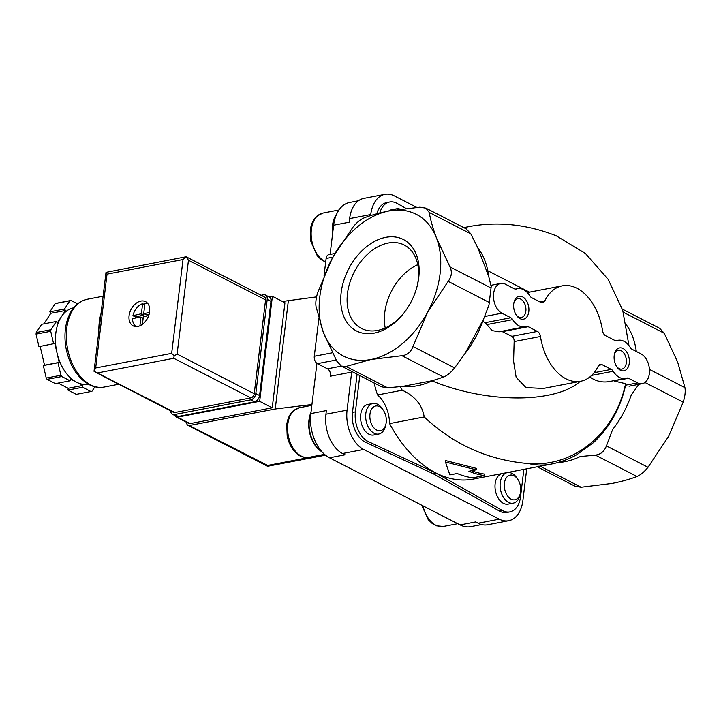 <?xml version="1.0" encoding="UTF-8"?>
<svg xmlns="http://www.w3.org/2000/svg" width="721" height="721" viewBox="0 0 721 721"><rect width="100%" height="100%" fill="white"/><g stroke="black" fill="none" stroke-linecap="round" stroke-linejoin="round"><path stroke-width="1.08" d="M628.964 345.602L622.71 310.255L608.154 279.342L585.416 253.459L556.206 235.776C527.024 224.375 498.175 221.275 469.659 226.475L463.945 227.701M476.239 469.84L476.41 468.389L445.632 460.575L445.461 462.044L449.85 474.914L457.177 473.499A125.932 80.563 79.1 0 0 472.661 477.834L484.395 475.581A125.932 80.563 -100.9 0 1 468.911 471.246L476.239 469.84L445.461 462.044M484.395 475.581L484.575 474.085A124.382 79.571 -100.9 0 1 471.489 470.75M550.979 464.153L473.237 479.105A124.382 79.571 79.1 0 1 389.592 423.597L424.209 416.945C453.806 444.731 488.613 460.277 528.637 463.594A124.382 79.571 79.1 0 0 550.979 464.153C560.136 462.377 568.77 459.214 576.899 454.645L593.662 442.487C609.759 427.174 620.357 408.293 625.449 385.861L625.585 383.671C616.518 428.95 577.791 467.343 528.637 463.594M374.046 382.914A124.382 79.571 79.1 0 0 377.516 394.964L402.255 390.205L400.065 386.681M370.954 359.5A79.68 54.751 -62.8 0 0 427.535 312.355A79.68 54.751 -62.8 0 0 436.52 238.092A79.68 54.751 -62.8 0 0 388.925 210.974A79.68 54.751 -62.8 0 0 332.354 258.118A79.68 54.751 -62.8 0 0 323.368 332.381A79.68 54.751 -62.8 0 0 370.954 359.5L401.957 355.696C407.257 355.102 410.943 352.037 412.998 346.495L427.535 312.355L448.174 281.352C451.707 276.576 452.283 271.745 449.931 266.86L436.52 238.092C433.078 228.927 430.644 220.383 429.211 212.461L425.931 208.162L419.928 207.17L388.925 210.974C379.498 212.83 371.207 215.137 364.033 217.913C360.455 219.391 356.778 222.456 352.993 227.115L332.354 258.118L317.817 292.257C316.005 297.917 315.428 302.748 316.059 306.749L323.368 332.381L336.779 361.149L341.357 366.106L346.062 366.439L370.954 359.5M628.685 378.336L637.562 382.905A15.547 9.95 -100.9 0 0 642.258 383.68A15.547 9.95 -100.9 0 0 649.495 370.098A15.547 9.95 -100.9 0 0 641.068 353.921L632.191 349.352A5.831 3.731 -100.9 0 1 630.28 347.486A19.431 12.428 -100.9 0 0 618.068 340.285A19.431 12.428 -100.9 0 0 616.897 340.609A5.831 3.731 -100.9 0 1 616.545 340.7A5.831 3.731 -100.9 0 1 614.788 340.411L605.595 335.689A5.831 3.731 -100.9 0 1 602.531 330.606A48.586 31.084 -100.9 0 0 562.326 285.84A48.586 31.084 -100.9 0 0 544.779 300.927A5.831 3.731 -100.9 0 1 542.679 302.739A5.831 3.731 -100.9 0 1 540.921 302.441L531.719 297.719A5.831 3.731 -100.9 0 1 529.818 295.844A19.431 12.428 -100.9 0 0 517.597 288.652A19.431 12.428 -100.9 0 0 516.425 288.968A5.831 3.731 -100.9 0 1 516.074 289.067A5.831 3.731 -100.9 0 1 514.316 288.77L505.439 284.209A15.547 9.95 -100.9 0 0 500.753 283.425A15.547 9.95 -100.9 0 0 493.506 297.007A15.547 9.95 -100.9 0 0 501.933 313.184L510.81 317.754A5.831 3.731 -100.9 0 1 512.721 319.619A19.431 12.428 -100.9 0 0 524.933 326.82A19.431 12.428 -100.9 0 0 526.105 326.496A5.831 3.731 -100.9 0 1 526.456 326.406A5.831 3.731 -100.9 0 1 528.214 326.694L537.406 331.426A5.831 3.731 -100.9 0 1 540.48 336.5A48.586 31.084 -100.9 0 0 580.675 381.265A48.586 31.084 -100.9 0 0 598.223 366.187A5.831 3.731 -100.9 0 1 600.323 364.375A5.831 3.731 -100.9 0 1 602.089 364.664L611.282 369.395A5.831 3.731 -100.9 0 1 613.192 371.261A19.431 12.428 -100.9 0 0 625.404 378.462A19.431 12.428 -100.9 0 0 626.576 378.137A5.831 3.731 -100.9 0 1 626.928 378.047A5.831 3.731 -100.9 0 1 628.685 378.336L612.706 380.904M589.787 377.02C595.834 381.202 602.242 382.734 609.011 381.607L625.404 378.462M543.264 388.466L525.924 387.574L516.146 377.281L513.586 361.185L514.154 341.565C514.226 339.059 513.46 337.32 511.865 336.337L501.627 331.3M524.933 326.82L499.013 331.804L492.073 330.597L485.269 322.666L482.773 321.386M483.593 319.07A82.068 56.391 117.2 0 1 464.91 353.66L483.593 319.07L488.955 305.118L491.199 286.598L488.739 276.549L477.735 247.663A82.068 56.391 117.2 0 1 488.739 276.549M385.735 237.344A51.389 35.311 -62.8 0 0 341.709 309.624A51.389 35.311 -62.8 0 0 402.003 315.356A51.389 35.311 -62.8 0 0 417.279 285.633A51.389 35.311 -62.8 0 0 385.735 237.344M464.91 353.66L454.6 367.881C450.877 372.541 447.2 375.605 443.559 377.074L432.51 380.661L402.832 386.366L387.664 387.817L381.688 386.844L341.357 366.106M432.51 380.661A82.068 56.391 117.2 0 1 402.832 386.366M432.032 380.886C486.585 403.445 555.098 403.661 580.207 381.355M424.209 416.945C422.245 404.968 414.926 396.054 402.255 390.205M614.355 381.094L625.585 383.671M537.253 466.793L575.079 486.242L581.081 487.234L612.084 483.43C621.511 481.574 629.812 479.267 636.976 476.491C640.554 475.013 644.241 471.949 648.017 467.289L668.655 436.286L683.193 402.147C685.004 396.487 685.59 391.656 684.95 387.655L677.65 362.023L664.239 333.255L659.661 328.298L622.34 309.111M614.202 355.498A11.662 7.462 79.1 0 0 616.861 366.89A11.662 7.462 79.1 0 0 628.216 367.061A11.662 7.462 79.1 0 0 624.909 349.829A11.662 7.462 79.1 0 0 614.418 354.2A11.662 7.462 79.1 0 0 614.202 355.498M513.731 303.865A11.662 7.462 79.1 0 0 516.389 315.257A11.662 7.462 79.1 0 0 527.754 315.419A11.662 7.462 79.1 0 0 524.437 298.197A11.662 7.462 79.1 0 0 513.947 302.559A11.662 7.462 79.1 0 0 513.731 303.865M425.931 208.162L466.271 228.899L470.813 233.838L477.735 247.663M638.86 384.329L631.281 394.982A82.068 56.391 117.2 0 1 612.598 429.572L606.415 445.911C604.342 451.418 600.656 454.482 595.375 455.104L580.207 456.564A82.068 56.391 117.2 0 1 557.937 462.512M626.486 325A82.068 56.391 117.2 0 1 636.301 351.469M324.062 275.494L326.117 258.46A5.831 3.731 -100.9 0 1 328.785 254.666L334.941 253.486M351.731 371.441A5.831 3.731 -100.9 0 1 351.677 372.108L330.551 376.173A5.831 3.731 -100.9 0 0 327.442 368.801L317.393 363.636A5.831 3.731 -100.9 0 1 314.284 356.264L318.835 318.664M523.861 469.371L520.544 496.76A23.324 14.916 -100.9 0 1 509.873 511.91A23.324 14.916 -100.9 0 1 502.366 510.486L435.718 472.958L432.78 473.517L365.385 442.153A23.324 14.916 -100.9 0 1 352.461 412.439L357.093 374.199M435.718 472.958L368.323 441.594A23.324 14.916 -100.9 0 1 355.399 411.871L359.788 375.587M509.873 511.91L506.944 512.478A23.324 14.916 -100.9 0 1 499.428 511.054L432.78 473.517M513.217 503.141L508.134 504.114A15.547 9.95 -100.9 0 1 495.147 483.683A15.547 9.95 -100.9 0 1 502.267 473.58L507.35 472.606A15.547 9.95 79.1 0 0 500.239 482.709A15.547 9.95 79.1 0 0 513.217 503.141A15.547 9.95 79.1 0 0 520.039 494.768L520.418 493.02A12.563 8.039 79.1 0 0 517.786 479.339A12.563 8.039 79.1 0 0 504.412 483.268A12.563 8.039 79.1 0 0 510.621 498.869A12.563 8.039 79.1 0 0 520.418 493.02M378.768 434.033L373.685 435.015A15.547 9.95 -100.9 0 1 360.698 414.584A15.547 9.95 -100.9 0 1 367.818 404.481L372.901 403.499A15.547 9.95 79.1 0 0 365.79 413.602A15.547 9.95 79.1 0 0 378.768 434.033A15.547 9.95 79.1 0 0 385.591 425.669L385.969 423.912A12.563 8.039 79.1 0 0 383.338 410.231A12.563 8.039 79.1 0 0 369.963 414.16A12.563 8.039 79.1 0 0 376.173 429.77A12.563 8.039 79.1 0 0 385.969 423.912M389.592 423.597A29.155 18.647 79.1 0 0 377.516 394.964M388.628 211.028A15.547 9.95 -100.9 0 1 391.377 209.802L396.46 208.82A15.547 9.95 79.1 0 0 393.603 210.135M379.787 212.992A23.324 14.916 -100.9 0 1 389.628 202.006A23.324 14.916 -100.9 0 1 397.145 203.43L406.013 208.423M376.795 213.776A23.324 14.916 -100.9 0 1 386.69 202.574L389.628 202.006M481.646 524.564L470.66 526.681A34.978 22.378 -100.9 0 1 460.106 524.924L329.497 457.799L345.044 454.807L342.538 453.518A31.093 19.891 -100.9 0 1 325.946 414.205L326.388 410.582L310.841 413.575L316.916 363.348M526.727 468.821L522.896 500.518A31.093 19.891 -100.9 0 1 508.665 520.724A31.093 19.891 -100.9 0 1 499.293 519.165L363.654 449.453A31.093 19.891 -100.9 0 1 347.071 410.15L351.677 372.108M508.665 520.724L487.549 524.789A31.093 19.891 -100.9 0 1 478.167 523.23L475.662 521.941L460.106 524.924M370.612 215.615L370.747 214.534A31.093 19.891 -100.9 0 1 384.969 194.319A31.093 19.891 -100.9 0 1 394.342 195.878L416.774 207.405M330.101 254.414L333.634 225.204L349.18 222.212L349.622 218.589A31.093 19.891 -100.9 0 1 363.844 198.383L384.969 194.319M329.497 457.799A34.978 22.378 -100.9 0 1 310.841 413.575M333.634 225.204A34.978 22.378 -100.9 0 1 349.64 202.466L358.445 200.771M310.778 414.079A24.685 15.79 79.1 0 0 309.327 420.289A24.685 15.79 79.1 0 0 320.863 450.526M310.985 412.376A25.262 16.159 79.1 0 0 308.949 420.1A25.262 16.159 79.1 0 0 321.917 451.761M383.338 410.231L382.337 408.744A15.547 9.95 79.1 0 0 372.901 403.499M517.786 479.339L516.786 477.843A15.547 9.95 79.1 0 0 507.35 472.606M335.689 216.417A24.685 15.79 79.1 0 0 332.886 225.61A24.685 15.79 79.1 0 0 332.751 232.495M336.725 213.912A25.262 16.159 79.1 0 0 332.507 225.421A25.262 16.159 79.1 0 0 332.543 234.199M400.128 209.153A15.547 9.95 79.1 0 0 396.46 208.82M516.029 314.689A9.553 6.11 79.1 0 0 521.481 317.42A9.553 6.11 79.1 0 0 525.681 306.885A9.553 6.11 79.1 0 0 517.876 298.656A9.553 6.11 79.1 0 0 513.821 303.217M616.5 366.322A9.553 6.11 79.1 0 0 621.953 369.062A9.553 6.11 79.1 0 0 626.152 358.526A9.553 6.11 79.1 0 0 618.348 350.298A9.553 6.11 79.1 0 0 614.292 354.858M417.765 264.652A46.874 32.202 -62.8 0 0 385.221 327.974M417.089 286.381A46.874 32.202 -62.8 0 0 404.283 245.05A46.874 32.202 -62.8 0 0 388.15 243.049A46.874 32.202 -62.8 0 0 349.847 282.65A46.874 32.202 -62.8 0 0 361.437 328.425A46.874 32.202 -62.8 0 0 402.498 314.771M269.095 296.926L272.385 296.295L259.668 401.345L177.528 417.144A3.884 2.668 117.2 0 1 176.185 416.972A3.884 2.668 117.2 0 1 175.149 415.666M311.932 404.526L275.233 408.996L189.281 425.516A3.884 2.668 117.2 0 1 187.938 425.354A3.884 2.668 117.2 0 1 186.784 422.461L186.784 422.425M316.564 296.89L282.434 301.459M275.233 408.996L288.391 300.315M272.385 296.295L284.939 302.748L272.232 407.807L190.083 423.597A3.884 2.668 117.2 0 1 188.749 423.425L176.185 416.972M268.284 465.757L189.281 425.516M267.5 466.262L267.14 465.541L324.666 454.482M259.668 401.345L272.232 407.807M98.885 331.155A44.702 28.597 -100.9 0 1 101.003 313.653M146.291 314.744L143.749 313.265L144.966 303.208A12.825 8.814 117.2 0 1 147.985 303.775M144.002 313.572L149.508 312.508M132.925 315.699L135.44 316.988L143.912 315.005L141.406 313.716L132.925 315.699A12.825 8.814 117.2 0 1 142.623 303.658L144.777 304.767M141.406 313.716L142.623 303.658M136.26 326.586A12.825 8.814 117.2 0 1 132.574 318.592L140.847 317.051L139.946 325.757M88.295 384.167L88.286 384.167A38.871 24.865 -100.9 0 1 76.57 382.22A38.871 24.865 -100.9 0 1 57.004 352.93L54.814 343.475L38.952 346.639L36.05 334.12A46.64 29.84 -100.9 0 1 36.239 332.534L41.656 324.288L56.319 321.467L57.301 322.936L65.476 310.472L64.502 309.012L69.91 300.765A46.64 29.84 -100.9 0 1 70.964 300.459L56.292 303.28A46.64 29.84 -100.9 0 0 55.247 303.586L49.83 311.832L50.812 313.293L43.873 323.864M94.893 386.798L91.991 391.233A46.64 29.84 -100.9 0 1 90.936 391.53L76.273 394.351L67.954 390.079L68.18 388.268L58.122 383.103M90.936 391.53L82.627 387.258L82.843 385.447L70.288 378.994L70.072 380.805L55.4 383.626L47.09 379.354A46.64 29.84 -100.9 0 1 46.234 378.074L43.332 365.556L44.531 365.205L40.169 346.404M69.91 300.765L55.247 303.586M53.615 343.818L50.722 331.3L36.05 334.12M50.722 331.3A46.64 29.84 -100.9 0 1 50.912 329.713L36.239 332.534M70.072 380.805L61.754 376.533A46.64 29.84 -100.9 0 1 60.897 375.253L46.234 378.074M61.754 376.533L47.09 379.354M60.897 375.253L57.995 362.735L59.194 362.384L57.004 352.93A38.871 24.865 -100.9 0 1 61.393 316.699A38.871 24.865 -100.9 0 1 73.614 307.831L73.614 307.831M70.964 300.459L77.562 303.847M50.912 329.713L56.319 321.467M137.81 326.433A13.6 9.346 117.2 0 1 133.124 325.847A13.6 9.346 117.2 0 1 131.033 309.48A13.6 9.346 117.2 0 1 145.561 301.648A13.6 9.346 117.2 0 1 148.923 314.933A13.6 9.346 117.2 0 1 137.81 326.433M254.216 393.72L265.571 299.891A3.884 2.668 -62.8 0 0 264.409 296.998L186.108 256.757L188.46 260.263L177.105 354.083L174.158 355.904L173.734 358.274L250.845 397.902A3.884 2.668 -62.8 0 0 254.216 393.72L177.105 354.083M95.217 372.099L173.518 412.349A3.884 2.668 -62.8 0 0 174.861 412.511L94.027 371.261L106.005 272.358L186.108 256.757M174.861 412.511L250.845 397.902M106.005 272.358L107.032 274.142L95.677 367.962L171.661 353.362L174.158 355.904M95.677 367.962L94.027 371.306M186.135 256.955L183.017 259.533L171.661 353.362M82.627 387.258L67.954 390.079M82.843 385.447L68.18 388.268M57.995 362.735L43.332 365.556M59.194 362.384L44.531 365.205M64.502 309.012L49.83 311.832M65.476 310.472L50.812 313.293M170.679 410.889A5.831 4.002 -62.8 0 0 172.463 414.287A5.831 4.002 -62.8 0 0 174.473 414.53L250.746 399.867A5.831 4.002 -62.8 0 0 255.802 393.594L267.203 299.404A5.831 4.002 -62.8 0 0 265.472 295.06A5.831 4.002 -62.8 0 0 263.462 294.817L261.056 295.277M172.463 414.287L176.23 416.224A5.831 4.002 -62.8 0 0 178.24 416.468L254.513 401.804A5.831 4.002 -62.8 0 0 259.578 395.523L270.97 301.342A5.831 4.002 -62.8 0 0 269.239 296.998L265.472 295.06M148.742 315.483L143.317 316.889L142.416 324.324M135.44 316.988A12.825 8.814 -62.8 0 0 135.242 318.087M149.094 314.365L146.516 314.861M144.074 313.662L143.912 315.005M613.192 371.261L591.644 375.398M611.282 369.395L594.122 372.694M602.089 364.664L598.8 365.295M540.48 336.5L514.154 341.565M537.406 331.426L511.865 336.337M528.214 326.694L502.663 331.606M512.721 319.619L486.99 324.567M510.81 317.754L485.269 322.666M616.897 340.609L616.185 340.745M544.779 300.927L539.822 301.883M516.425 288.968L515.713 289.103M489.171 302.423L448.174 281.352M490.92 287.931L449.931 266.86M387.664 387.817L346.062 366.439M443.559 377.074L401.957 355.696M454.6 367.881L412.998 346.495M501.933 313.184L484.656 316.51M644.944 382.49L683.193 402.147M649.459 369.413L684.95 387.655M637.562 382.905L625.567 385.203M470.813 233.838L429.211 212.461M606.415 445.911L648.017 467.289M595.375 455.104L636.976 476.491M540.209 466.226L581.081 487.234M623.314 312.22L664.239 333.255M326.117 258.46L332.868 257.163M314.284 356.264L332.435 352.776M317.393 363.636L336.175 360.022M368.323 441.594L365.385 442.153M355.399 411.871L352.461 412.439M502.366 510.486L499.428 511.054M327.442 368.801L341.375 366.124M325.946 414.205L347.071 410.15M342.538 453.518L363.654 449.453M478.167 523.23L499.293 519.165M349.622 218.589L370.747 214.534M308.921 457.357C300.36 458.006 297.539 454.5 293.78 450.562C290.5 446.452 288.292 441.513 287.165 435.736L286.751 424.813C287.328 420.055 288.851 416.08 291.311 412.881L293.159 410.907L299.386 407.735A25.262 16.159 79.1 0 0 287.823 424.155A25.262 16.159 79.1 0 0 308.921 457.357L324.531 454.356M422.966 505.836A25.262 16.159 79.1 0 0 443.37 526.465L457.727 523.707M325.676 262.102L321.485 259.857L317.339 255.892L310.724 241.057L310.309 230.143C310.886 225.376 312.409 221.401 314.87 218.202L316.717 216.228L322.945 213.065A25.262 16.159 79.1 0 0 311.382 229.476A25.262 16.159 79.1 0 0 325.712 261.822M177.528 417.144L190.083 423.597M90.576 384.834A44.702 28.597 -100.9 0 1 66.35 338.32A44.702 28.597 -100.9 0 1 87.178 299.278C77.868 301.495 71.325 308.173 67.549 319.322C64.638 328.443 64.187 338.329 66.188 348.982C69.838 366.007 77.526 377.903 89.242 384.672C94.127 387.177 99.065 387.979 104.058 387.069A44.702 28.597 -100.9 0 1 90.576 384.834M107.032 274.142L183.017 259.533M188.46 260.263L265.571 299.891M97.75 372.883L173.734 358.274M259.578 395.523L255.802 393.594M270.97 301.342L267.203 299.404M178.24 416.468L174.473 414.53M254.513 401.804L250.746 399.867M143.578 315.419L141.064 314.131M143.128 318.448L140.965 317.339M143.146 318.276L140.937 317.15M463.765 227.611L469.659 226.475M580.675 381.265L543.264 388.457M618.068 340.285L615.788 340.727M562.326 285.84L527.303 292.573M517.597 288.652L515.317 289.085M529.457 292.158L487.82 270.754M500.753 283.425L490.92 285.318M642.258 383.68L629.036 386.222M299.386 407.735L311.832 405.346M443.37 526.465L436.421 525.834L432.375 523.644L428.229 519.67L421.686 505.178M322.945 213.065L338.951 209.982M267.671 466.28L325.477 455.167M267.428 466.208L187.938 425.354M103.112 296.223L87.178 299.278M118.821 384.23L104.058 387.069M146.381 314.843L143.867 313.554M143.146 318.231L140.847 317.051"/></g></svg>
